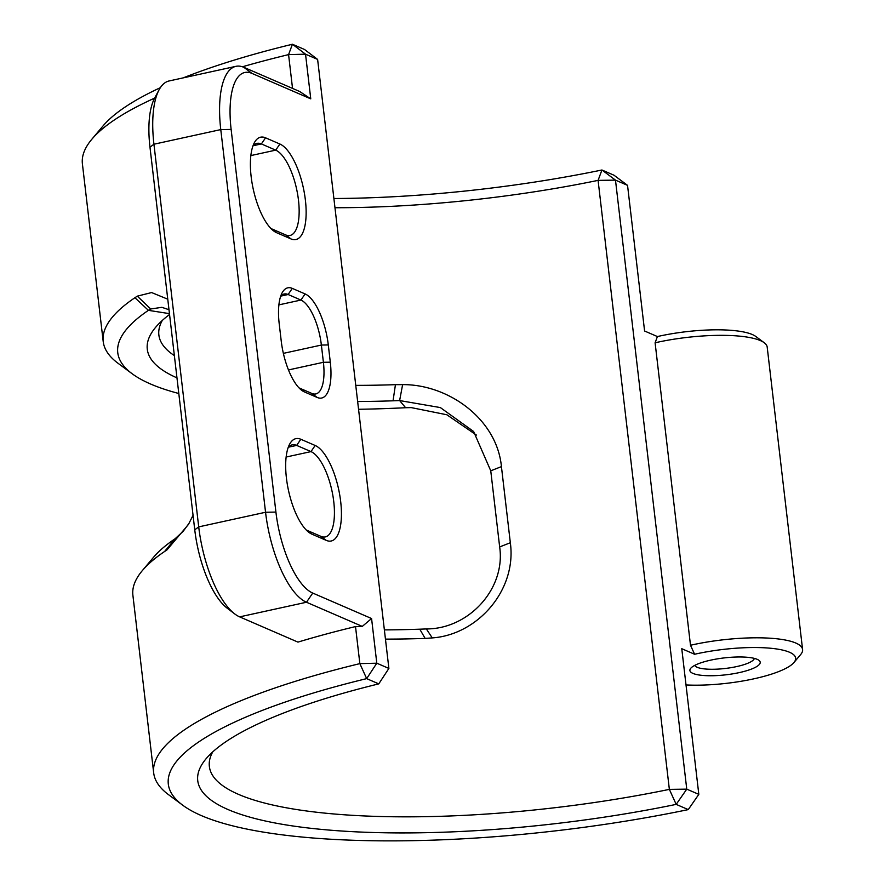 <?xml version="1.0" encoding="UTF-8"?>
<svg xmlns="http://www.w3.org/2000/svg" width="885" height="885" viewBox="0 0 885 885"><rect width="100%" height="100%" fill="white"/><g stroke="black" fill="none" stroke-linecap="round" stroke-linejoin="round"><path stroke-width="1.33" d="M355.516 626.58A394.743 94.629 -6.7 0 0 297.946 642.112L239.647 616.867A78.953 29.305 -102.3 0 1 234.746 613.936A78.953 29.305 -102.3 0 1 198.716 526.885L153.935 144.222A78.953 29.305 -102.3 0 1 159.034 89.894A78.953 29.305 -102.3 0 1 169.079 80.966L235.919 66.342A78.953 29.305 77.7 0 0 220.774 129.597L265.555 512.26A78.953 29.305 77.7 0 0 306.476 602.242L362.275 626.403L355.516 626.58L359.852 663.628L376.8 663.197L366.667 678.629L378.769 683.873L388.88 668.429L376.8 663.197L371.578 618.538L312.748 593.072A71.054 26.373 -102.3 0 1 275.921 512.083L231.129 129.42A71.054 26.373 -102.3 0 1 251.926 73.378L310.757 98.855L305.535 54.184L288.576 54.616L292.537 88.4M159.034 89.894L154.565 98.279A71.054 26.373 77.7 0 0 149.974 147.175L194.755 529.838A71.054 26.373 77.7 0 0 227.191 608.183L234.746 613.936M310.757 98.855L299.683 91.498L243.884 67.337A78.953 29.305 77.7 0 0 235.919 66.342M657.411 336.554A71.054 17.036 173.3 0 1 755.79 336.477L764.22 342.738A78.953 18.928 -6.7 0 0 655.099 342.783L657.411 336.554L644.59 331.012L627.542 185.352L614.013 175.23L601.944 169.997L615.484 180.131L598.083 180.374L669.359 789.376L686.76 789.143L676.184 804.376L688.253 809.609L698.818 794.354L686.76 789.143L615.484 180.131L627.542 185.352M764.22 342.738A78.953 18.928 -6.7 0 1 767.195 347.097L802.595 649.568A78.953 18.928 173.3 0 0 690.499 645.253L694.592 654.258A71.054 17.036 -6.7 0 1 769.076 648.108A71.054 17.036 -6.7 0 1 793.945 662.533A71.054 17.036 -6.7 0 1 686.019 684.946M793.945 662.533L800.704 654.502A78.953 18.928 173.3 0 0 802.595 649.568M698.818 794.354L681.771 648.705L694.592 654.258M710.71 660.144A35.4 8.485 173.3 0 0 690.754 668.264A35.4 8.485 173.3 0 0 726.054 674.79A35.4 8.485 173.3 0 0 758.887 660.287A35.4 8.485 173.3 0 0 710.71 660.144M183.228 77.869A381.579 91.476 173.3 0 1 292.426 44.25L305.535 54.184L317.615 59.417L304.528 49.483L292.426 44.25L288.576 54.616A394.743 94.629 -6.7 0 0 242.424 66.784M160.351 87.681A381.579 91.476 173.3 0 0 103.102 125.847L91.841 139.244A394.743 94.629 -6.7 0 1 154.665 98.102M167.763 299.196L151.623 292.559L137.297 296.154L134.918 297.725A394.743 94.629 173.3 0 0 103.202 341.499L82.405 163.88A394.743 94.629 -6.7 0 1 91.841 139.244M362.275 626.403L371.578 618.538M317.615 59.417L388.88 668.429M333.888 198.517A351.843 84.352 -6.7 0 0 601.944 169.997L598.083 180.374A338.69 81.199 173.3 0 1 334.973 207.732M359.852 663.628L366.667 678.629A381.579 91.476 -6.7 0 0 182.598 805.107L168.537 794.675A394.743 94.629 173.3 0 1 153.68 772.882A394.743 94.629 173.3 0 1 359.852 663.628M212.798 751.819A338.69 81.199 -6.7 0 0 209.358 766.366A338.69 81.199 -6.7 0 0 669.359 789.376L676.184 804.376A351.843 84.352 173.3 0 1 320.082 829.256A351.843 84.352 173.3 0 1 206.172 758.633A351.843 84.352 173.3 0 1 378.769 683.873M688.253 809.609A381.579 91.476 -6.7 0 1 182.598 805.107M655.099 342.783L690.499 645.253M103.202 341.499A394.743 94.629 173.3 0 0 118.059 363.292L132.119 373.724A381.579 91.476 -6.7 0 1 148.415 310.347L150.727 308.987L161.866 307.327L168.991 309.717M153.68 772.882L132.894 595.251A394.743 94.629 -6.7 0 1 142.319 570.626A394.743 94.629 -6.7 0 1 164.61 551.477L166.988 549.906L188.405 524.495L193.052 515.302M305.093 293.931L292.293 288.388A44.737 16.605 77.7 0 0 282.094 292.891A44.737 16.605 77.7 0 0 279.195 323.678L281.22 340.924A44.737 16.605 77.7 0 0 301.641 390.263A44.737 16.605 77.7 0 0 304.407 391.922L317.217 397.465A44.737 16.605 77.7 0 0 330.304 362.186L328.291 344.929A44.737 16.605 77.7 0 0 305.093 293.931L300.922 300.059A39.471 14.658 -102.3 0 1 321.377 345.05L323.401 362.297A39.471 14.658 -102.3 0 1 315.823 393.936A39.471 14.658 -102.3 0 1 311.841 393.438L299.041 387.895A39.471 14.658 -102.3 0 1 299.008 387.884L304.407 391.922M279.881 144.023L265.555 137.817A49.206 18.264 77.7 0 0 254.327 142.762A49.206 18.264 77.7 0 0 253.254 189.169A49.206 18.264 77.7 0 0 273.609 230.897A49.206 18.264 77.7 0 0 276.662 232.722L290.988 238.928A49.206 18.264 77.7 0 0 305.391 200.11A49.206 18.264 77.7 0 0 279.881 144.023L275.711 150.14A43.951 16.317 -102.3 0 1 297.692 194.656A43.951 16.317 -102.3 0 1 290.059 235.454A43.951 16.317 -102.3 0 1 285.623 234.89L271.286 228.684A43.951 16.317 -102.3 0 1 270.998 228.562M326.266 540.381A49.206 18.264 77.7 0 0 340.681 501.574A49.206 18.264 77.7 0 0 315.16 445.476L300.834 439.27A49.206 18.264 77.7 0 0 289.605 444.226A49.206 18.264 77.7 0 0 288.532 490.633A49.206 18.264 77.7 0 0 308.887 532.35A49.206 18.264 77.7 0 0 311.94 534.175L326.266 540.381L320.901 536.354L306.564 530.148A43.951 16.317 -102.3 0 1 306.276 530.015M385.451 639.114A338.69 81.199 173.3 0 0 425.143 638.417L432.256 637.908C477.612 634.777 516.917 590.151 510.335 542.737L501.43 466.616C496.939 419.048 448.308 384.256 402.62 384.632L395.44 384.665A338.69 81.199 -6.7 0 1 355.759 385.362M174.367 355.604A338.69 81.199 -6.7 0 1 158.869 334.984A338.69 81.199 -6.7 0 1 162.309 320.436M169.555 314.474L168.05 315.624A351.843 84.352 173.3 0 0 155.683 327.251A351.843 84.352 173.3 0 0 176.967 377.862M357.651 401.524A351.843 84.352 173.3 0 0 393.051 400.805L399.622 400.562L440.365 407.576L473.619 431.504L490.755 470.809L499.66 546.93C505.822 588.846 468.707 629.047 426.349 628.936L419.778 629.191A351.843 84.352 -6.7 0 1 384.378 629.899M189.08 523.256L183.184 531.299L175.141 538.722A381.579 91.476 173.3 0 0 153.592 557.229L142.319 570.626M476.44 435.077L446.848 414.766L411.193 407.598L405.607 407.719A381.579 91.476 -6.7 0 1 358.558 409.279M178.803 393.504A381.579 91.476 -6.7 0 1 132.119 373.724M754.363 658.407A30.134 7.224 -6.7 0 1 725.313 668.463A30.134 7.224 -6.7 0 1 694.725 665.387M252.933 145.981A43.951 16.317 -102.3 0 1 256.938 143.381A43.951 16.317 -102.3 0 1 261.374 143.934L275.711 150.14L250.853 155.583M292.293 288.388L288.112 294.506L280.722 296.132A39.471 14.658 -102.3 0 1 284.129 294.008A39.471 14.658 -102.3 0 1 288.112 294.506L300.922 300.059L278.886 304.871M288.211 447.434A43.951 16.317 -102.3 0 1 292.216 444.834A43.951 16.317 -102.3 0 1 296.652 445.398L310.989 451.604A43.951 16.317 -102.3 0 1 332.97 496.109A43.951 16.317 -102.3 0 1 325.337 536.907A43.951 16.317 -102.3 0 1 320.901 536.354M275.921 512.083L265.555 512.26L198.716 526.885L194.755 529.838M231.129 129.42L220.774 129.597L153.935 144.222L149.974 147.175M239.647 616.867L306.476 602.242L312.748 593.072M243.884 67.337L251.926 73.378M393.051 400.805L395.44 384.665M402.62 384.632L399.622 400.562L405.607 407.719M490.755 470.809L501.43 466.616M499.66 546.93L510.335 542.737M426.349 628.936L432.256 637.908M425.143 638.417L419.778 629.191M134.918 297.725L148.415 310.347L169.455 313.644M137.297 296.154L150.727 308.987M177.42 537.029L166.988 549.906M164.61 551.477L175.141 538.722M253.143 145.737L261.374 143.934L265.555 137.817M283.366 353.369L321.377 345.05L328.291 344.929M330.304 362.186L323.401 362.297L288.477 369.941M286.132 457.036L310.989 451.604L315.16 445.476M311.841 393.438L317.217 397.465M306.564 530.148L311.94 534.175M288.422 447.19L296.652 445.398L300.834 439.27M285.623 234.89L290.988 238.928M271.286 228.684L276.662 232.722"/></g></svg>

